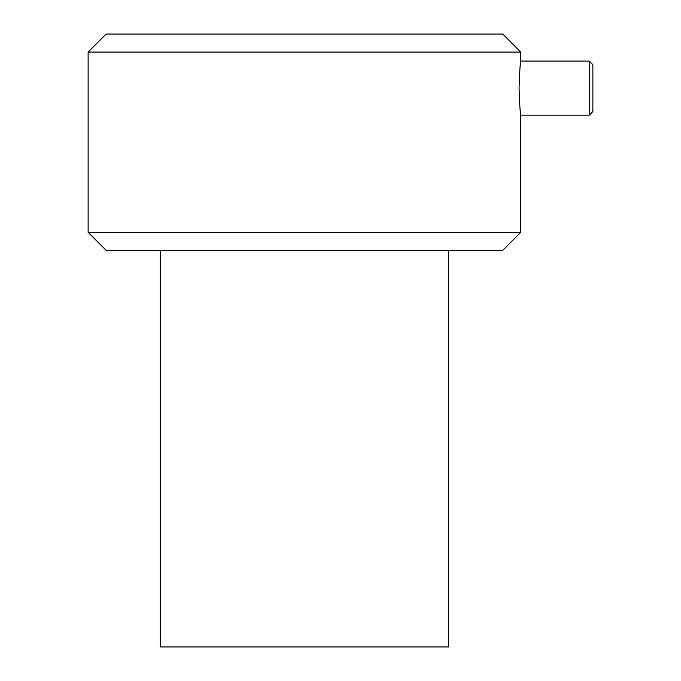 <?xml version="1.0" encoding="UTF-8"?>
<svg xmlns="http://www.w3.org/2000/svg" width="681" height="681" viewBox="0 0 681 681"><rect width="100%" height="100%" fill="white"/><g stroke="black" fill="none" stroke-linecap="round" stroke-linejoin="round"><path stroke-width="1.02" d="M160.239 250.37L160.239 646.95L448.66 646.95L448.66 250.37M592.87 88.13L592.87 64.695L589.269 61.086L589.269 115.166L592.87 111.565L592.87 88.13M519.067 88.13C519.637 71.709 520.199 62.695 520.761 61.086C520.199 62.695 519.637 71.709 519.067 88.13C519.637 104.551 520.199 113.565 520.761 115.166C520.199 113.565 519.637 104.551 519.067 88.13M88.13 52.079L520.761 52.079L502.74 34.05L106.159 34.05L88.13 52.079L88.13 232.34L520.761 232.34L502.74 250.37L106.159 250.37L88.13 232.34M520.761 232.34L520.761 115.166L589.269 115.166M520.761 52.079L520.761 61.086L589.269 61.086"/></g></svg>
